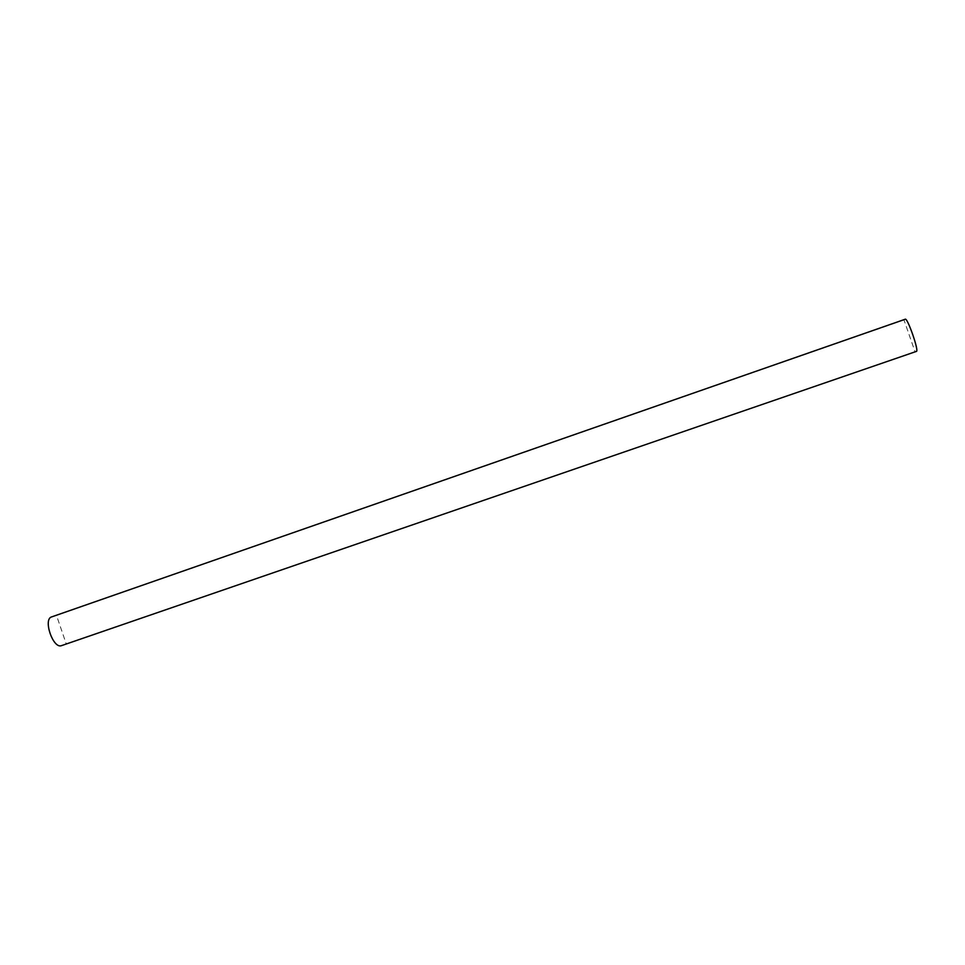 <?xml version="1.0" encoding="UTF-8"?>
<svg xmlns="http://www.w3.org/2000/svg" width="965" height="965" viewBox="0 0 965 965"><rect width="100%" height="100%" fill="white"/><g stroke="black" fill="none" stroke-linecap="round" stroke-linejoin="round"><path stroke-width="0.72" stroke-dasharray="4.83 3.62" d="M51.724 616.876L56.513 615.441L66.259 643.993L61.531 645.633M905.267 319.222L903.976 319.934L915.073 351.851L916.461 351.393M903.976 319.934L56.513 615.441M915.073 351.851L66.259 643.993"/><path stroke-width="1.45" d="M61.531 645.633L61.458 645.657C53.039 649.023 42.834 619.048 51.652 616.9L905.267 319.222C907.45 317.413 919.138 351.007 916.473 351.381L61.531 645.633M61.458 645.657L916.473 351.381M51.652 616.9L905.291 319.21"/></g></svg>
